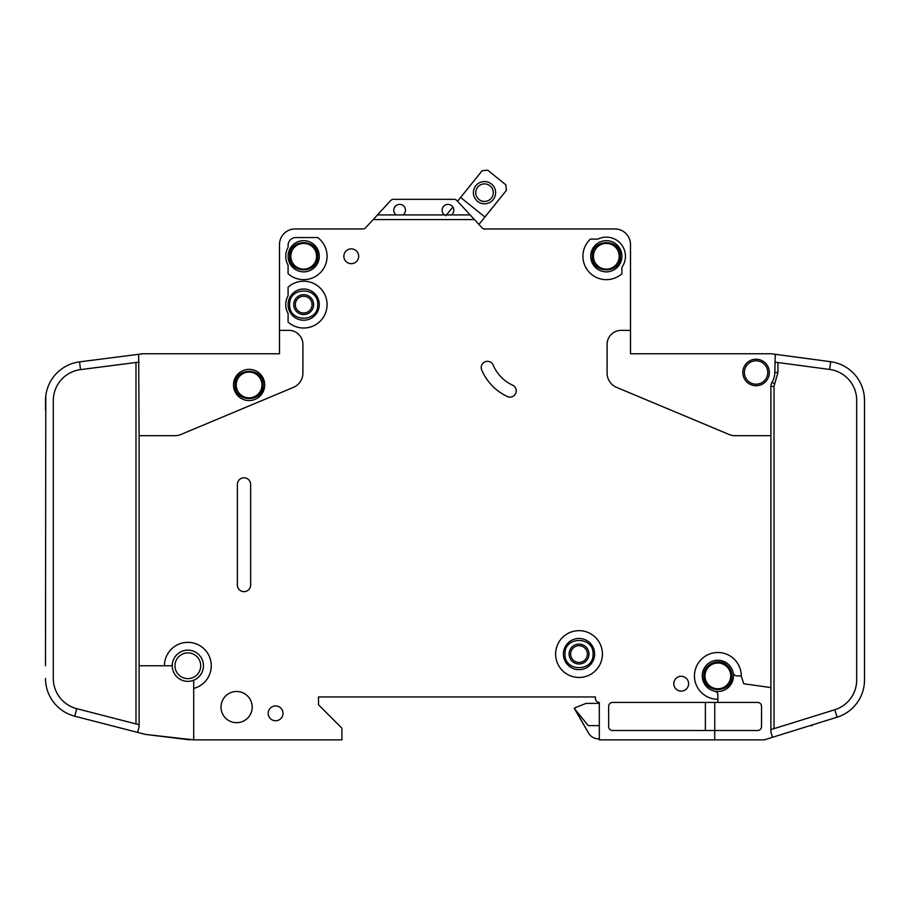 <?xml version="1.0" encoding="UTF-8"?>
<svg xmlns="http://www.w3.org/2000/svg" width="910" height="910" viewBox="0 0 910 910"><rect width="100%" height="100%" fill="white"/><g stroke="black" fill="none" stroke-linecap="round" stroke-linejoin="round"><path stroke-width="1.36" d="M235.042 384.964L235.042 384.964C234.245 403.062 263.911 403.073 263.115 384.964C263.911 366.855 234.245 366.844 235.042 384.964M731.902 675.903C731.811 671.478 730.07 667.838 726.681 664.982C718.229 657.407 703.248 664.562 703.817 675.903L703.817 675.903C703.032 694.011 732.698 694.011 731.902 675.903M741.263 675.903L736.963 675.903A3.902 3.902 0 0 1 733.141 672.774A15.595 15.595 0 0 0 702.258 675.903A15.595 15.595 0 0 1 733.141 672.774A15.595 15.595 0 0 1 714.737 691.179A15.595 15.595 0 0 1 702.258 675.903A15.595 15.595 0 0 0 714.737 691.179A3.902 3.902 0 0 1 717.865 695.001L717.865 699.301A23.398 23.398 0 0 1 694.455 675.903A23.398 23.398 0 0 1 717.865 652.504A23.398 23.398 0 0 1 741.263 675.903L743.72 683.763L770.895 687.585L770.895 386.318A7.803 7.803 0 0 1 772.044 382.257A18.723 18.723 0 0 0 774.797 372.474L775.252 354.308L771.418 353.797L830.671 361.714A39.005 39.005 0 0 1 864.5 400.377L864.5 679.804M620.358 256.256C621.155 238.147 591.489 238.147 592.285 256.256L592.285 256.256C591.489 274.365 621.155 274.376 620.358 256.256L620.358 256.267M317.715 304.623C318.511 286.513 288.845 286.513 289.642 304.623L289.642 304.623C288.845 322.732 318.511 322.732 317.715 304.623L317.715 304.623M317.715 256.256C318.511 238.147 288.845 238.147 289.642 256.256C288.845 274.365 318.511 274.376 317.715 256.256M593.058 654.062C593.855 635.954 564.189 635.954 564.985 654.062L564.985 654.062C564.189 672.171 593.855 672.171 593.058 654.062L593.058 654.062M453.828 210.244A5.847 5.847 0 0 1 451.485 214.919L444.467 214.919A5.847 5.847 0 0 1 447.982 204.386A5.847 5.847 0 0 1 453.828 210.244M405.473 210.244A5.847 5.847 0 0 1 403.13 214.919L396.112 214.919A5.847 5.847 0 0 1 399.615 204.386A5.847 5.847 0 0 1 405.473 210.244M621.917 256.256A15.595 15.595 0 0 1 606.322 271.863A15.595 15.595 0 0 1 590.715 256.256A15.595 15.595 0 0 1 606.322 240.661A15.595 15.595 0 0 1 621.917 256.256M319.285 304.623A15.595 15.595 0 0 1 303.678 320.218A15.595 15.595 0 0 1 288.083 304.623A15.595 15.595 0 0 1 303.678 289.016A15.595 15.595 0 0 1 319.285 304.623M319.285 256.256A15.595 15.595 0 0 1 303.678 271.863A15.595 15.595 0 0 1 288.083 256.256A15.595 15.595 0 0 1 303.678 240.661A15.595 15.595 0 0 1 319.285 256.256M563.415 654.062A15.595 15.595 0 0 0 579.022 669.658A15.595 15.595 0 0 0 594.617 654.062A15.595 15.595 0 0 0 579.022 638.456A15.595 15.595 0 0 0 563.415 654.062M744.38 372.474A11.705 11.705 0 0 1 756.085 360.781A11.705 11.705 0 0 1 767.778 372.474A11.705 11.705 0 0 1 756.085 384.179A11.705 11.705 0 0 1 744.38 372.474M174.982 665.756A12.865 12.865 0 0 1 187.847 652.891A12.865 12.865 0 0 1 200.723 665.756A12.865 12.865 0 0 1 187.847 678.633A12.865 12.865 0 0 1 174.982 665.756M236.213 384.964A12.865 12.865 0 0 1 249.078 372.088A12.865 12.865 0 0 1 261.955 384.964A12.865 12.865 0 0 1 249.078 397.829A12.865 12.865 0 0 1 236.213 384.964M704.988 675.903A12.865 12.865 0 0 1 717.865 663.026A12.865 12.865 0 0 1 730.73 675.903A12.865 12.865 0 0 1 717.865 688.768A12.865 12.865 0 0 1 704.988 675.903M593.445 256.256A12.865 12.865 0 0 1 606.322 243.391A12.865 12.865 0 0 1 619.187 256.256A12.865 12.865 0 0 1 606.322 269.132A12.865 12.865 0 0 1 593.445 256.256M295.295 304.623A8.383 8.383 0 0 0 303.678 313.006A8.383 8.383 0 0 0 312.062 304.623A8.383 8.383 0 0 0 303.678 296.239A8.383 8.383 0 0 0 295.295 304.623M303.678 314.564A9.942 9.942 0 0 1 293.737 304.623A9.942 9.942 0 0 1 303.678 294.669A9.942 9.942 0 0 1 313.62 304.623A9.942 9.942 0 0 1 303.678 314.564M290.813 256.256A12.865 12.865 0 0 1 303.678 243.391A12.865 12.865 0 0 1 316.555 256.256A12.865 12.865 0 0 1 303.678 269.132A12.865 12.865 0 0 1 290.813 256.256M588.963 654.062A9.942 9.942 0 0 1 579.022 664.004A9.942 9.942 0 0 1 569.08 654.062A9.942 9.942 0 0 1 579.022 644.109A9.942 9.942 0 0 1 588.963 654.062M570.638 654.062A8.383 8.383 0 0 0 579.022 662.446A8.383 8.383 0 0 0 587.405 654.062A8.383 8.383 0 0 0 579.022 645.679A8.383 8.383 0 0 0 570.638 654.062M493.277 192.67A8.77 8.77 0 0 1 484.507 201.44A8.77 8.77 0 0 1 475.737 192.67A8.77 8.77 0 0 1 484.507 183.888A8.77 8.77 0 0 1 493.277 192.67M495.62 192.67A11.113 11.113 0 0 1 484.507 203.783A11.113 11.113 0 0 1 473.393 192.67A11.113 11.113 0 0 1 484.507 181.545A11.113 11.113 0 0 1 495.62 192.67M193.705 688.415L193.705 681.237A1.558 1.558 0 0 1 194.581 679.827A15.595 15.595 0 0 0 188.563 650.172A15.595 15.595 0 0 0 172.32 664.345A1.558 1.558 0 0 1 170.762 665.756L164.448 665.756A23.398 23.398 0 0 1 187.847 642.358A23.398 23.398 0 0 1 193.705 688.415L193.705 739.864L341.898 739.864L341.898 728.159L318.5 704.761L318.5 696.958L595.402 696.958L595.402 698.516A3.902 3.902 0 0 0 599.303 702.418L599.303 739.864L714.737 739.864L714.737 730.503L612.555 730.503A3.902 3.902 0 0 1 608.665 726.601L608.665 706.319A3.902 3.902 0 0 1 612.555 702.418L717.865 702.418L717.865 699.301M194.581 679.827A15.595 15.595 0 0 1 172.32 664.345A15.595 15.595 0 0 1 188.563 650.172A15.595 15.595 0 0 1 194.581 679.827M264.685 384.964A15.595 15.595 0 0 1 249.078 400.559A15.595 15.595 0 0 1 233.483 384.964A15.595 15.595 0 0 1 249.078 369.358A15.595 15.595 0 0 1 264.685 384.964M555.623 654.062A23.398 23.398 0 0 1 579.022 630.664A23.398 23.398 0 0 1 602.42 654.062A23.398 23.398 0 0 1 579.022 677.461A23.398 23.398 0 0 1 555.623 654.062M252.195 707.104A15.595 15.595 0 0 1 236.6 722.699A15.595 15.595 0 0 1 221.005 707.104A15.595 15.595 0 0 1 236.6 691.498A15.595 15.595 0 0 1 252.195 707.104M283.01 713.338A7.405 7.405 0 0 1 275.605 720.754A7.405 7.405 0 0 1 268.188 713.338A7.405 7.405 0 0 1 275.605 705.933A7.405 7.405 0 0 1 283.01 713.338M327.077 256.256A23.398 23.398 0 0 1 288.083 273.705L288.083 265.117A17.938 17.938 0 0 1 288.083 247.395L288.083 245.336A7.803 7.803 0 0 1 295.875 237.544L317.715 237.544A23.398 23.398 0 0 1 327.077 256.256M358.665 256.256A7.405 7.405 0 0 1 351.26 263.673A7.405 7.405 0 0 1 343.855 256.256A7.405 7.405 0 0 1 351.26 248.851A7.405 7.405 0 0 1 358.665 256.256M481.219 367.538A6.245 6.245 0 0 1 493.197 365.103A39.005 39.005 0 0 0 512.614 385.203A6.245 6.245 0 0 1 515.64 393.495A6.245 6.245 0 0 1 507.348 396.521A51.483 51.483 0 0 1 481.709 369.972A6.245 6.245 0 0 1 481.219 367.538M327.077 304.623A23.398 23.398 0 0 1 288.083 322.06L288.083 313.484A17.938 17.938 0 0 1 288.083 295.761L288.083 287.173A23.398 23.398 0 0 1 327.077 304.623M625.432 256.256A19.11 19.11 0 0 1 621.917 267.301L621.917 273.705A23.398 23.398 0 0 1 589.02 272.01A23.398 23.398 0 0 1 590.408 239.102L597.915 239.102A19.11 19.11 0 0 1 625.432 256.256M688.608 683.694A7.405 7.405 0 0 1 681.203 691.111A7.405 7.405 0 0 1 673.787 683.694A7.405 7.405 0 0 1 681.203 676.289A7.405 7.405 0 0 1 688.608 683.694M769.337 372.474A13.263 13.263 0 0 1 756.085 385.738A13.263 13.263 0 0 1 742.822 372.474A13.263 13.263 0 0 1 756.085 359.223A13.263 13.263 0 0 1 769.337 372.474M771.418 353.797A3.902 3.902 0 0 0 770.895 353.762L630.505 353.762L630.505 244.562A15.595 15.595 0 0 0 614.898 228.956L484.791 228.956A3.902 3.902 0 0 1 481.925 227.705A3.902 3.902 0 0 0 484.643 228.956L484.643 229.354M864.238 395.884L864.5 400.377M864.5 679.952A39.005 39.005 0 0 1 837.098 717.194L834.777 709.743A31.202 31.202 0 0 0 856.697 679.952L856.697 400.377A31.202 31.202 0 0 0 829.636 369.449L830.671 361.714M763.103 739.864L714.737 739.864L763.103 739.864A7.803 7.803 0 0 0 765.424 739.511L772.533 737.293L765.424 739.511M451.485 214.919L470.151 214.919L474.463 219.594L373.146 219.594L365.683 227.705A3.902 3.902 0 0 1 362.806 228.956L295.102 228.956A15.595 15.595 0 0 0 279.495 244.562L279.495 330.364L288.857 330.364A14.037 14.037 0 0 1 302.905 344.401L302.905 373.02A15.595 15.595 0 0 1 293.327 387.41L180.988 434.445A15.595 15.595 0 0 1 174.97 435.662L139.105 435.662L139.105 665.756L164.448 665.756M770.895 435.662L735.03 435.662A15.595 15.595 0 0 1 729.012 434.445L616.673 387.41A15.595 15.595 0 0 1 607.095 373.02L607.095 344.401A14.037 14.037 0 0 1 621.143 330.364L630.505 330.364L630.505 244.562M474.463 219.594L481.925 227.705A3.902 3.902 0 0 0 484.643 228.956M250.637 484.404L250.637 585.028A6.632 6.632 0 0 1 244.005 591.659A6.632 6.632 0 0 1 237.385 585.028L237.385 484.404A6.632 6.632 0 0 1 244.005 477.784A6.632 6.632 0 0 1 250.637 484.404M837.098 717.194L772.533 737.293L770.895 732.061L770.895 687.585M829.636 369.449L774.797 362.112M770.895 729.627L834.777 709.743M717.865 702.418L757.643 702.418A3.902 3.902 0 0 1 761.545 706.319L761.545 726.601A3.902 3.902 0 0 1 757.643 730.503L714.737 730.503L714.737 702.418M279.495 330.364L279.495 353.762L142.995 353.762A3.902 3.902 0 0 0 142.506 353.797L79.534 361.873L80.524 369.608A31.202 31.202 0 0 0 53.303 400.559L53.303 678.439A31.202 31.202 0 0 0 76.713 708.651L74.768 716.204A39.005 39.005 0 0 1 45.5 678.439L45.523 679.804M45.5 665.756L45.784 395.884M45.5 400.559L45.5 409.921L45.5 400.559A39.005 39.005 0 0 1 79.534 361.873M139.105 665.756L139.105 726.737L137.637 732.402L144.952 734.29A7.803 7.803 0 0 0 145.953 734.472L193.705 739.864M139.105 435.662L138.661 354.286M137.637 732.402L74.768 716.204M76.713 708.651L139.105 724.724M139.105 362.089L80.524 369.608M460.608 197.447L482.152 170.727L487.635 170.136L505.858 184.832L506.438 190.315L484.905 217.024L460.608 197.447L457.548 201.246L456.934 200.575A3.902 3.902 0 0 0 454.067 199.324L393.529 199.324A3.902 3.902 0 0 0 390.663 200.575L377.457 214.919L396.112 214.919M470.151 214.919L456.934 200.575M373.146 219.594L377.457 214.919M403.13 214.919L444.467 214.919M599.303 703.396L586.04 703.396L574.335 708.071L588.52 733.039A11.705 11.705 0 0 0 598.655 738.886L599.303 738.886M588.52 733.039L574.335 708.469L588.235 725.623L599.303 725.623M445.889 215.704L452.873 207.036M484.905 217.024L478.922 224.44M810.014 725.623L812.243 725.623L812.243 724.929M705.512 682.591L704.806 681.067L705.512 682.591M263.115 384.964L259.009 394.883M705.375 730.503L705.375 702.418M454.067 199.324L393.529 199.324M770.895 353.762L747.519 353.762M677.29 353.762L630.505 353.762M595.402 698.516L595.402 696.958L318.5 696.958L318.5 704.761M362.567 228.956L295.102 228.956M279.495 353.762L232.71 353.762M162.481 353.762L142.995 353.762M189.803 739.864L145.953 734.472M484.791 228.956A3.902 3.902 0 0 1 481.925 227.705M702.258 675.903A15.595 15.595 0 0 0 714.737 691.179M770.895 386.318L774.023 386.318L774.023 728.66M772.044 382.257L774.706 383.884L774.023 386.318M777.925 362.533L777.925 372.474L774.706 383.884M777.925 372.474L774.797 372.474M135.977 723.916L135.977 362.487"/></g></svg>
